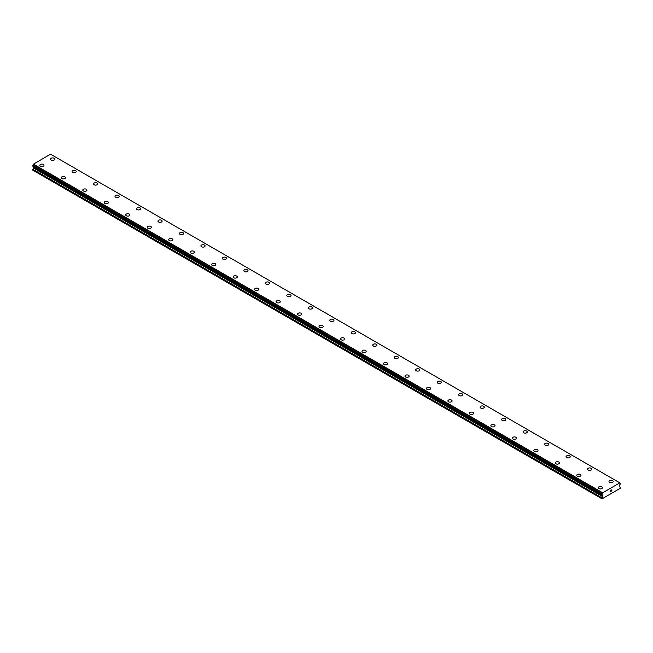 <?xml version="1.0" encoding="UTF-8"?>
<svg xmlns="http://www.w3.org/2000/svg" width="653" height="653" viewBox="0 0 653 653"><rect width="100%" height="100%" fill="white"/><g stroke="black" fill="none" stroke-linecap="round" stroke-linejoin="round"><path stroke-width="0.98" d="M50.567 159.112A2.09 1.208 180 0 1 51.856 158.002A2.09 1.208 180 0 1 54.126 158.263A2.09 1.208 180 0 1 54.738 159.12A2.09 1.208 180 0 1 53.448 160.23A2.09 1.208 180 0 1 51.179 159.969A2.09 1.208 180 0 1 50.567 159.112A2.09 1.208 180 0 1 51.856 158.002A2.09 1.208 180 0 1 54.126 158.263A2.09 1.208 180 0 1 54.738 159.112M72.042 171.519A2.09 1.208 180 0 1 73.332 170.4A2.09 1.208 180 0 1 75.609 170.662A2.09 1.208 180 0 1 76.221 171.519A2.09 1.208 180 0 1 74.932 172.629A2.09 1.208 180 0 1 72.654 172.368A2.09 1.208 180 0 1 72.042 171.519A2.09 1.208 180 0 1 73.332 170.4A2.09 1.208 180 0 1 75.609 170.662A2.09 1.208 180 0 1 76.221 171.519M97.085 183.069A2.09 1.208 180 0 1 97.697 183.917A2.09 1.208 180 0 1 96.407 185.028A2.09 1.208 180 0 1 94.13 184.766A2.09 1.208 180 0 1 93.518 183.917A2.09 1.208 180 0 1 94.807 182.807A2.09 1.208 180 0 1 97.085 183.069M93.518 183.917A2.09 1.208 180 0 1 94.807 182.799A2.09 1.208 180 0 1 97.085 183.06A2.09 1.208 180 0 1 97.697 183.917M115.001 196.316A2.09 1.208 180 0 1 116.291 195.198A2.09 1.208 180 0 1 118.56 195.459A2.09 1.208 180 0 1 119.172 196.316A2.09 1.208 180 0 1 117.883 197.426A2.09 1.208 180 0 1 115.614 197.165A2.09 1.208 180 0 1 115.001 196.316A2.09 1.208 180 0 1 116.291 195.206A2.09 1.208 180 0 1 118.56 195.467A2.09 1.208 180 0 1 119.172 196.316M136.477 208.715A2.09 1.208 180 0 1 137.767 207.605A2.09 1.208 180 0 1 140.044 207.866A2.09 1.208 180 0 1 140.656 208.715A2.09 1.208 180 0 1 139.367 209.833A2.09 1.208 180 0 1 137.089 209.572A2.09 1.208 180 0 1 136.477 208.715A2.09 1.208 180 0 1 137.767 207.605A2.09 1.208 180 0 1 140.044 207.866A2.09 1.208 180 0 1 140.656 208.715M157.953 221.114A2.09 1.208 180 0 1 159.242 220.004A2.09 1.208 180 0 1 161.52 220.265A2.09 1.208 180 0 1 162.132 221.122A2.09 1.208 180 0 1 160.842 222.232A2.09 1.208 180 0 1 158.565 221.971A2.09 1.208 180 0 1 157.953 221.114A2.09 1.208 180 0 1 159.242 220.004A2.09 1.208 180 0 1 161.52 220.265A2.09 1.208 180 0 1 162.132 221.114M179.436 233.513A2.09 1.208 180 0 1 180.726 232.403A2.09 1.208 180 0 1 182.995 232.664A2.09 1.208 180 0 1 183.607 233.521A2.09 1.208 180 0 1 182.318 234.631A2.09 1.208 180 0 1 180.048 234.37A2.09 1.208 180 0 1 179.436 233.513A2.09 1.208 180 0 1 180.726 232.403A2.09 1.208 180 0 1 182.995 232.664A2.09 1.208 180 0 1 183.607 233.513M200.912 245.92A2.09 1.208 180 0 1 202.201 244.802A2.09 1.208 180 0 1 204.479 245.063A2.09 1.208 180 0 1 205.091 245.92A2.09 1.208 180 0 1 203.801 247.03A2.09 1.208 180 0 1 201.524 246.769A2.09 1.208 180 0 1 200.912 245.92A2.09 1.208 180 0 1 202.201 244.81A2.09 1.208 180 0 1 204.479 245.071A2.09 1.208 180 0 1 205.091 245.92M225.954 257.47A2.09 1.208 180 0 1 226.567 258.319A2.09 1.208 180 0 1 225.277 259.429A2.09 1.208 180 0 1 223 259.168A2.09 1.208 180 0 1 222.387 258.319A2.09 1.208 180 0 1 223.677 257.209A2.09 1.208 180 0 1 225.954 257.47M222.387 258.319A2.09 1.208 180 0 1 223.677 257.2A2.09 1.208 180 0 1 225.954 257.462A2.09 1.208 180 0 1 226.567 258.319M243.871 270.717A2.09 1.208 180 0 1 245.161 269.607A2.09 1.208 180 0 1 247.43 269.869A2.09 1.208 180 0 1 248.042 270.717A2.09 1.208 180 0 1 246.752 271.836A2.09 1.208 180 0 1 244.483 271.575A2.09 1.208 180 0 1 243.871 270.717A2.09 1.208 180 0 1 245.161 269.607A2.09 1.208 180 0 1 247.43 269.869A2.09 1.208 180 0 1 248.042 270.717M265.347 283.116A2.09 1.208 180 0 1 266.636 282.006A2.09 1.208 180 0 1 268.914 282.267A2.09 1.208 180 0 1 269.526 283.124A2.09 1.208 180 0 1 268.236 284.235A2.09 1.208 180 0 1 265.959 283.973A2.09 1.208 180 0 1 265.347 283.116A2.09 1.208 180 0 1 266.636 282.006A2.09 1.208 180 0 1 268.914 282.267A2.09 1.208 180 0 1 269.526 283.116M286.822 295.515A2.09 1.208 180 0 1 288.112 294.405A2.09 1.208 180 0 1 290.389 294.666A2.09 1.208 180 0 1 291.001 295.523A2.09 1.208 180 0 1 289.712 296.633A2.09 1.208 180 0 1 287.434 296.372A2.09 1.208 180 0 1 286.822 295.515A2.09 1.208 180 0 1 288.112 294.405A2.09 1.208 180 0 1 290.389 294.666A2.09 1.208 180 0 1 291.001 295.515M308.306 307.922A2.09 1.208 180 0 1 309.595 306.804A2.09 1.208 180 0 1 311.865 307.065A2.09 1.208 180 0 1 312.477 307.922A2.09 1.208 180 0 1 311.187 309.032A2.09 1.208 180 0 1 308.918 308.771A2.09 1.208 180 0 1 308.306 307.922A2.09 1.208 180 0 1 309.595 306.812A2.09 1.208 180 0 1 311.865 307.073A2.09 1.208 180 0 1 312.477 307.922M329.781 320.321A2.09 1.208 180 0 1 331.071 319.203A2.09 1.208 180 0 1 333.348 319.464A2.09 1.208 180 0 1 333.961 320.321A2.09 1.208 180 0 1 332.671 321.431A2.09 1.208 180 0 1 330.394 321.17A2.09 1.208 180 0 1 329.781 320.321A2.09 1.208 180 0 1 331.071 319.211A2.09 1.208 180 0 1 333.348 319.472A2.09 1.208 180 0 1 333.961 320.321M351.257 332.72A2.09 1.208 180 0 1 352.547 331.61A2.09 1.208 180 0 1 354.824 331.871A2.09 1.208 180 0 1 355.436 332.72A2.09 1.208 180 0 1 354.146 333.83A2.09 1.208 180 0 1 351.869 333.569A2.09 1.208 180 0 1 351.257 332.72A2.09 1.208 180 0 1 352.547 331.61A2.09 1.208 180 0 1 354.824 331.871A2.09 1.208 180 0 1 355.436 332.72M372.741 345.119A2.09 1.208 180 0 1 374.03 344.009A2.09 1.208 180 0 1 376.299 344.27A2.09 1.208 180 0 1 376.912 345.127A2.09 1.208 180 0 1 375.622 346.237A2.09 1.208 180 0 1 373.353 345.976A2.09 1.208 180 0 1 372.741 345.119A2.09 1.208 180 0 1 374.03 344.009A2.09 1.208 180 0 1 376.299 344.27A2.09 1.208 180 0 1 376.912 345.119M394.216 357.518A2.09 1.208 180 0 1 395.506 356.407A2.09 1.208 180 0 1 397.783 356.669A2.09 1.208 180 0 1 398.395 357.526A2.09 1.208 180 0 1 397.106 358.636A2.09 1.208 180 0 1 394.828 358.375A2.09 1.208 180 0 1 394.216 357.518A2.09 1.208 180 0 1 395.506 356.407A2.09 1.208 180 0 1 397.783 356.669A2.09 1.208 180 0 1 398.395 357.518M415.692 369.925A2.09 1.208 180 0 1 416.981 368.806A2.09 1.208 180 0 1 419.259 369.067A2.09 1.208 180 0 1 419.871 369.925A2.09 1.208 180 0 1 418.581 371.035A2.09 1.208 180 0 1 416.304 370.773A2.09 1.208 180 0 1 415.692 369.925A2.09 1.208 180 0 1 416.981 368.806A2.09 1.208 180 0 1 419.259 369.076A2.09 1.208 180 0 1 419.871 369.925M437.175 382.323A2.09 1.208 180 0 1 438.465 381.205A2.09 1.208 180 0 1 440.734 381.466A2.09 1.208 180 0 1 441.346 382.323A2.09 1.208 180 0 1 440.057 383.433A2.09 1.208 180 0 1 437.788 383.172A2.09 1.208 180 0 1 437.175 382.323A2.09 1.208 180 0 1 438.465 381.213A2.09 1.208 180 0 1 440.734 381.474A2.09 1.208 180 0 1 441.346 382.323M458.651 394.722A2.09 1.208 180 0 1 459.941 393.604A2.09 1.208 180 0 1 462.218 393.873A2.09 1.208 180 0 1 462.83 394.722A2.09 1.208 180 0 1 461.54 395.832A2.09 1.208 180 0 1 459.263 395.571A2.09 1.208 180 0 1 458.651 394.722A2.09 1.208 180 0 1 459.941 393.612A2.09 1.208 180 0 1 462.218 393.873A2.09 1.208 180 0 1 462.83 394.722M480.126 407.129A2.09 1.208 180 0 1 481.416 406.011A2.09 1.208 180 0 1 483.693 406.272A2.09 1.208 180 0 1 484.306 407.129M483.693 406.272A2.09 1.208 180 0 1 484.306 407.121A2.09 1.208 180 0 1 483.016 408.239A2.09 1.208 180 0 1 480.739 407.978A2.09 1.208 180 0 1 480.126 407.121A2.09 1.208 180 0 1 481.416 406.011A2.09 1.208 180 0 1 483.693 406.272M501.61 419.52A2.09 1.208 180 0 1 502.9 418.41A2.09 1.208 180 0 1 505.169 418.671A2.09 1.208 180 0 1 505.781 419.528A2.09 1.208 180 0 1 504.491 420.638A2.09 1.208 180 0 1 502.222 420.377A2.09 1.208 180 0 1 501.61 419.52A2.09 1.208 180 0 1 502.9 418.41A2.09 1.208 180 0 1 505.169 418.671A2.09 1.208 180 0 1 505.781 419.52M523.086 431.927A2.09 1.208 180 0 1 524.375 430.809A2.09 1.208 180 0 1 526.653 431.07A2.09 1.208 180 0 1 527.265 431.927A2.09 1.208 180 0 1 525.975 433.037A2.09 1.208 180 0 1 523.698 432.776A2.09 1.208 180 0 1 523.086 431.927A2.09 1.208 180 0 1 524.375 430.809A2.09 1.208 180 0 1 526.653 431.07A2.09 1.208 180 0 1 527.265 431.927M544.561 444.326A2.09 1.208 180 0 1 545.851 443.207A2.09 1.208 180 0 1 548.128 443.469A2.09 1.208 180 0 1 548.74 444.326A2.09 1.208 180 0 1 547.451 445.436A2.09 1.208 180 0 1 545.173 445.175A2.09 1.208 180 0 1 544.561 444.326A2.09 1.208 180 0 1 545.851 443.216A2.09 1.208 180 0 1 548.128 443.477A2.09 1.208 180 0 1 548.74 444.326M566.045 456.725A2.09 1.208 180 0 1 567.335 455.606A2.09 1.208 180 0 1 569.604 455.867A2.09 1.208 180 0 1 570.216 456.725A2.09 1.208 180 0 1 568.926 457.835A2.09 1.208 180 0 1 566.657 457.573A2.09 1.208 180 0 1 566.045 456.725A2.09 1.208 180 0 1 567.335 455.614A2.09 1.208 180 0 1 569.604 455.876A2.09 1.208 180 0 1 570.216 456.725M587.52 469.123A2.09 1.208 180 0 1 588.81 468.013A2.09 1.208 180 0 1 591.087 468.274A2.09 1.208 180 0 1 591.7 469.123A2.09 1.208 180 0 1 590.41 470.242A2.09 1.208 180 0 1 588.133 469.98A2.09 1.208 180 0 1 587.52 469.123A2.09 1.208 180 0 1 588.81 468.013A2.09 1.208 180 0 1 591.087 468.274A2.09 1.208 180 0 1 591.7 469.123M608.996 481.53A2.09 1.208 180 0 1 610.286 480.412A2.09 1.208 180 0 1 612.563 480.673A2.09 1.208 180 0 1 613.175 481.53M612.563 480.673A2.09 1.208 180 0 1 613.175 481.522A2.09 1.208 180 0 1 611.885 482.64A2.09 1.208 180 0 1 609.608 482.379A2.09 1.208 180 0 1 608.996 481.522A2.09 1.208 180 0 1 610.286 480.412A2.09 1.208 180 0 1 612.563 480.673M39.825 165.315A2.09 1.208 180 0 1 41.115 164.197A2.09 1.208 180 0 1 43.392 164.466A2.09 1.208 180 0 1 44.004 165.315A2.09 1.208 180 0 1 42.714 166.425A2.09 1.208 180 0 1 40.437 166.164A2.09 1.208 180 0 1 39.825 165.315A2.09 1.208 180 0 1 41.115 164.205A2.09 1.208 180 0 1 43.392 164.466A2.09 1.208 180 0 1 44.004 165.315M61.3 177.722A2.09 1.208 180 0 1 62.59 176.604A2.09 1.208 180 0 1 64.867 176.865A2.09 1.208 180 0 1 65.48 177.722M64.867 176.865A2.09 1.208 180 0 1 65.48 177.714A2.09 1.208 180 0 1 64.19 178.832A2.09 1.208 180 0 1 61.913 178.571A2.09 1.208 180 0 1 61.3 177.714A2.09 1.208 180 0 1 62.59 176.604A2.09 1.208 180 0 1 64.867 176.865M82.784 190.113A2.09 1.208 180 0 1 84.074 189.003A2.09 1.208 180 0 1 86.343 189.264A2.09 1.208 180 0 1 86.955 190.121A2.09 1.208 180 0 1 85.665 191.231A2.09 1.208 180 0 1 83.396 190.97A2.09 1.208 180 0 1 82.784 190.113A2.09 1.208 180 0 1 84.074 189.003A2.09 1.208 180 0 1 86.343 189.264A2.09 1.208 180 0 1 86.955 190.113M104.26 202.52A2.09 1.208 180 0 1 105.549 201.402A2.09 1.208 180 0 1 107.827 201.663A2.09 1.208 180 0 1 108.439 202.52A2.09 1.208 180 0 1 107.149 203.63A2.09 1.208 180 0 1 104.872 203.369A2.09 1.208 180 0 1 104.26 202.52A2.09 1.208 180 0 1 105.549 201.402A2.09 1.208 180 0 1 107.827 201.663A2.09 1.208 180 0 1 108.439 202.52M125.735 214.919A2.09 1.208 180 0 1 127.025 213.8A2.09 1.208 180 0 1 129.302 214.062A2.09 1.208 180 0 1 129.914 214.919A2.09 1.208 180 0 1 128.625 216.029A2.09 1.208 180 0 1 126.347 215.768A2.09 1.208 180 0 1 125.735 214.919A2.09 1.208 180 0 1 127.025 213.809A2.09 1.208 180 0 1 129.302 214.07A2.09 1.208 180 0 1 129.914 214.919M147.219 227.317A2.09 1.208 180 0 1 148.509 226.199A2.09 1.208 180 0 1 150.778 226.46A2.09 1.208 180 0 1 151.39 227.317A2.09 1.208 180 0 1 150.1 228.428A2.09 1.208 180 0 1 147.831 228.166A2.09 1.208 180 0 1 147.219 227.317A2.09 1.208 180 0 1 148.509 226.207A2.09 1.208 180 0 1 150.778 226.469A2.09 1.208 180 0 1 151.39 227.317M168.694 239.716A2.09 1.208 180 0 1 169.984 238.606A2.09 1.208 180 0 1 172.261 238.867A2.09 1.208 180 0 1 172.874 239.716A2.09 1.208 180 0 1 171.584 240.835A2.09 1.208 180 0 1 169.307 240.573A2.09 1.208 180 0 1 168.694 239.716A2.09 1.208 180 0 1 169.984 238.606A2.09 1.208 180 0 1 172.261 238.867A2.09 1.208 180 0 1 172.874 239.716M190.17 252.123A2.09 1.208 180 0 1 191.46 251.005A2.09 1.208 180 0 1 193.737 251.266A2.09 1.208 180 0 1 194.349 252.123M193.737 251.266A2.09 1.208 180 0 1 194.349 252.115A2.09 1.208 180 0 1 193.059 253.233A2.09 1.208 180 0 1 190.782 252.972A2.09 1.208 180 0 1 190.17 252.115A2.09 1.208 180 0 1 191.46 251.005A2.09 1.208 180 0 1 193.737 251.266M211.654 264.514A2.09 1.208 180 0 1 212.943 263.404A2.09 1.208 180 0 1 215.212 263.665A2.09 1.208 180 0 1 215.825 264.522A2.09 1.208 180 0 1 214.535 265.632A2.09 1.208 180 0 1 212.266 265.371A2.09 1.208 180 0 1 211.654 264.514A2.09 1.208 180 0 1 212.943 263.404A2.09 1.208 180 0 1 215.212 263.665A2.09 1.208 180 0 1 215.825 264.514M233.129 276.921A2.09 1.208 180 0 1 234.419 275.803A2.09 1.208 180 0 1 236.696 276.064A2.09 1.208 180 0 1 237.308 276.921A2.09 1.208 180 0 1 236.019 278.031A2.09 1.208 180 0 1 233.741 277.77A2.09 1.208 180 0 1 233.129 276.921A2.09 1.208 180 0 1 234.419 275.811A2.09 1.208 180 0 1 236.696 276.072A2.09 1.208 180 0 1 237.308 276.921M254.605 289.32A2.09 1.208 180 0 1 255.894 288.202A2.09 1.208 180 0 1 258.172 288.463A2.09 1.208 180 0 1 258.784 289.32A2.09 1.208 180 0 1 257.494 290.43A2.09 1.208 180 0 1 255.217 290.169A2.09 1.208 180 0 1 254.605 289.32A2.09 1.208 180 0 1 255.894 288.21A2.09 1.208 180 0 1 258.172 288.471A2.09 1.208 180 0 1 258.784 289.32M276.088 301.719A2.09 1.208 180 0 1 277.378 300.609A2.09 1.208 180 0 1 279.647 300.87A2.09 1.208 180 0 1 280.259 301.719A2.09 1.208 180 0 1 278.97 302.829A2.09 1.208 180 0 1 276.701 302.568A2.09 1.208 180 0 1 276.088 301.719A2.09 1.208 180 0 1 277.378 300.609A2.09 1.208 180 0 1 279.647 300.87A2.09 1.208 180 0 1 280.259 301.719M297.564 314.117A2.09 1.208 180 0 1 298.854 313.007A2.09 1.208 180 0 1 301.131 313.269A2.09 1.208 180 0 1 301.743 314.126A2.09 1.208 180 0 1 300.453 315.236A2.09 1.208 180 0 1 298.176 314.975A2.09 1.208 180 0 1 297.564 314.117A2.09 1.208 180 0 1 298.854 313.007A2.09 1.208 180 0 1 301.131 313.269A2.09 1.208 180 0 1 301.743 314.117M319.039 326.524A2.09 1.208 180 0 1 320.329 325.406A2.09 1.208 180 0 1 322.606 325.667A2.09 1.208 180 0 1 323.219 326.524M322.606 325.667A2.09 1.208 180 0 1 323.219 326.516A2.09 1.208 180 0 1 321.929 327.635A2.09 1.208 180 0 1 319.652 327.373A2.09 1.208 180 0 1 319.039 326.516A2.09 1.208 180 0 1 320.329 325.406A2.09 1.208 180 0 1 322.606 325.667M344.082 338.074A2.09 1.208 180 0 1 344.694 338.923A2.09 1.208 180 0 1 343.405 340.033A2.09 1.208 180 0 1 341.135 339.772A2.09 1.208 180 0 1 340.523 338.923A2.09 1.208 180 0 1 341.813 337.813A2.09 1.208 180 0 1 344.082 338.074M340.523 338.923A2.09 1.208 180 0 1 341.813 337.805A2.09 1.208 180 0 1 344.082 338.066A2.09 1.208 180 0 1 344.694 338.923M361.999 351.322A2.09 1.208 180 0 1 363.288 350.204A2.09 1.208 180 0 1 365.566 350.465A2.09 1.208 180 0 1 366.178 351.322A2.09 1.208 180 0 1 364.888 352.432A2.09 1.208 180 0 1 362.611 352.171A2.09 1.208 180 0 1 361.999 351.322A2.09 1.208 180 0 1 363.288 350.212A2.09 1.208 180 0 1 365.566 350.473A2.09 1.208 180 0 1 366.178 351.322M383.474 363.721A2.09 1.208 180 0 1 384.764 362.611A2.09 1.208 180 0 1 387.041 362.872A2.09 1.208 180 0 1 387.653 363.721A2.09 1.208 180 0 1 386.364 364.831A2.09 1.208 180 0 1 384.086 364.57A2.09 1.208 180 0 1 383.474 363.721A2.09 1.208 180 0 1 384.764 362.611A2.09 1.208 180 0 1 387.041 362.872A2.09 1.208 180 0 1 387.653 363.721M404.958 376.12A2.09 1.208 180 0 1 406.248 375.01A2.09 1.208 180 0 1 408.517 375.271A2.09 1.208 180 0 1 409.129 376.128A2.09 1.208 180 0 1 407.839 377.238A2.09 1.208 180 0 1 405.57 376.977A2.09 1.208 180 0 1 404.958 376.12A2.09 1.208 180 0 1 406.248 375.01A2.09 1.208 180 0 1 408.517 375.271A2.09 1.208 180 0 1 409.129 376.12M426.433 388.519A2.09 1.208 180 0 1 427.723 387.409A2.09 1.208 180 0 1 430 387.67A2.09 1.208 180 0 1 430.613 388.527A2.09 1.208 180 0 1 429.323 389.637A2.09 1.208 180 0 1 427.046 389.376A2.09 1.208 180 0 1 426.433 388.519A2.09 1.208 180 0 1 427.723 387.409A2.09 1.208 180 0 1 430 387.67A2.09 1.208 180 0 1 430.613 388.519M447.909 400.926A2.09 1.208 180 0 1 449.199 399.807A2.09 1.208 180 0 1 451.476 400.069A2.09 1.208 180 0 1 452.088 400.926A2.09 1.208 180 0 1 450.799 402.036A2.09 1.208 180 0 1 448.521 401.775A2.09 1.208 180 0 1 447.909 400.926A2.09 1.208 180 0 1 449.199 399.807A2.09 1.208 180 0 1 451.476 400.069A2.09 1.208 180 0 1 452.088 400.926M472.952 412.476A2.09 1.208 180 0 1 473.564 413.325A2.09 1.208 180 0 1 472.274 414.435A2.09 1.208 180 0 1 470.005 414.173A2.09 1.208 180 0 1 469.393 413.325A2.09 1.208 180 0 1 470.682 412.214A2.09 1.208 180 0 1 472.952 412.476M469.393 413.325A2.09 1.208 180 0 1 470.682 412.206A2.09 1.208 180 0 1 472.952 412.467A2.09 1.208 180 0 1 473.564 413.325M490.868 425.723A2.09 1.208 180 0 1 492.158 424.605A2.09 1.208 180 0 1 494.435 424.866A2.09 1.208 180 0 1 495.047 425.723A2.09 1.208 180 0 1 493.758 426.833A2.09 1.208 180 0 1 491.48 426.572A2.09 1.208 180 0 1 490.868 425.723A2.09 1.208 180 0 1 492.158 424.613A2.09 1.208 180 0 1 494.435 424.874A2.09 1.208 180 0 1 495.047 425.723M512.344 438.122A2.09 1.208 180 0 1 513.633 437.012A2.09 1.208 180 0 1 515.911 437.273A2.09 1.208 180 0 1 516.523 438.122A2.09 1.208 180 0 1 515.233 439.24A2.09 1.208 180 0 1 512.956 438.979A2.09 1.208 180 0 1 512.344 438.122A2.09 1.208 180 0 1 513.633 437.012A2.09 1.208 180 0 1 515.911 437.273A2.09 1.208 180 0 1 516.523 438.122M533.827 450.521A2.09 1.208 180 0 1 535.117 449.411A2.09 1.208 180 0 1 537.386 449.672A2.09 1.208 180 0 1 537.999 450.529A2.09 1.208 180 0 1 536.709 451.639A2.09 1.208 180 0 1 534.44 451.378A2.09 1.208 180 0 1 533.827 450.521A2.09 1.208 180 0 1 535.117 449.411A2.09 1.208 180 0 1 537.386 449.672A2.09 1.208 180 0 1 537.999 450.521M555.303 462.92A2.09 1.208 180 0 1 556.593 461.81A2.09 1.208 180 0 1 558.87 462.071A2.09 1.208 180 0 1 559.482 462.928A2.09 1.208 180 0 1 558.193 464.038A2.09 1.208 180 0 1 555.915 463.777A2.09 1.208 180 0 1 555.303 462.92A2.09 1.208 180 0 1 556.593 461.81A2.09 1.208 180 0 1 558.87 462.071A2.09 1.208 180 0 1 559.482 462.92M576.779 475.327A2.09 1.208 180 0 1 578.068 474.209A2.09 1.208 180 0 1 580.346 474.47A2.09 1.208 180 0 1 580.958 475.327A2.09 1.208 180 0 1 579.668 476.437A2.09 1.208 180 0 1 577.391 476.176A2.09 1.208 180 0 1 576.779 475.327A2.09 1.208 180 0 1 578.068 474.217A2.09 1.208 180 0 1 580.346 474.478A2.09 1.208 180 0 1 580.958 475.327M601.821 486.877A2.09 1.208 180 0 1 602.433 487.726A2.09 1.208 180 0 1 601.144 488.836A2.09 1.208 180 0 1 598.874 488.575A2.09 1.208 180 0 1 598.262 487.726A2.09 1.208 180 0 1 599.552 486.616A2.09 1.208 180 0 1 601.821 486.877M598.262 487.726A2.09 1.208 180 0 1 599.552 486.607A2.09 1.208 180 0 1 601.821 486.869A2.09 1.208 180 0 1 602.433 487.726M610.408 490.566L610.914 490.264L610.408 490.566M610.408 491.105L610.408 491.562L610.4 491.105M610.335 491.676L610.914 491.342L610.343 491.685L610.343 490.525L610.914 490.191M611.314 490.256L611.853 489.766M611.714 490.403L611.404 490.991L611.706 490.403M611.257 491.146L611.943 490.754L611.257 491.146L611.828 489.897M602.637 496.606L602.401 495.047A0.898 0.514 -60 0 0 601.886 494.729L601.886 493.831A0.898 0.514 -60 0 0 602.368 492.95L619.811 482.877A0.898 0.514 -60 0 0 620.293 483.204L620.285 484.11A0.898 0.514 -60 0 0 619.77 485.016L619.419 486.591L620.35 487.53L620.138 488.395L602.042 498.835L602.637 496.606L33.466 168.001L32.65 170.107L601.821 498.712M33.507 166.621L33.466 168.001M33.23 166.442L602.417 495.072M32.65 166.066L601.829 494.696L32.65 166.066L32.707 165.217A0.898 0.514 -60 0 0 33.189 164.336L50.493 154.165L619.664 482.771M602.507 492.68L33.336 164.066M602.368 492.95L33.189 164.336M602.76 495.447L33.581 166.842M602.393 492.893L33.213 164.278M601.886 493.831L32.707 165.217M601.821 493.946L32.65 165.34M602.401 495.047L32.674 166.115M602.76 496.215L33.581 167.601M601.944 497.823L32.764 169.217M601.821 498.223L32.65 169.617"/></g></svg>
